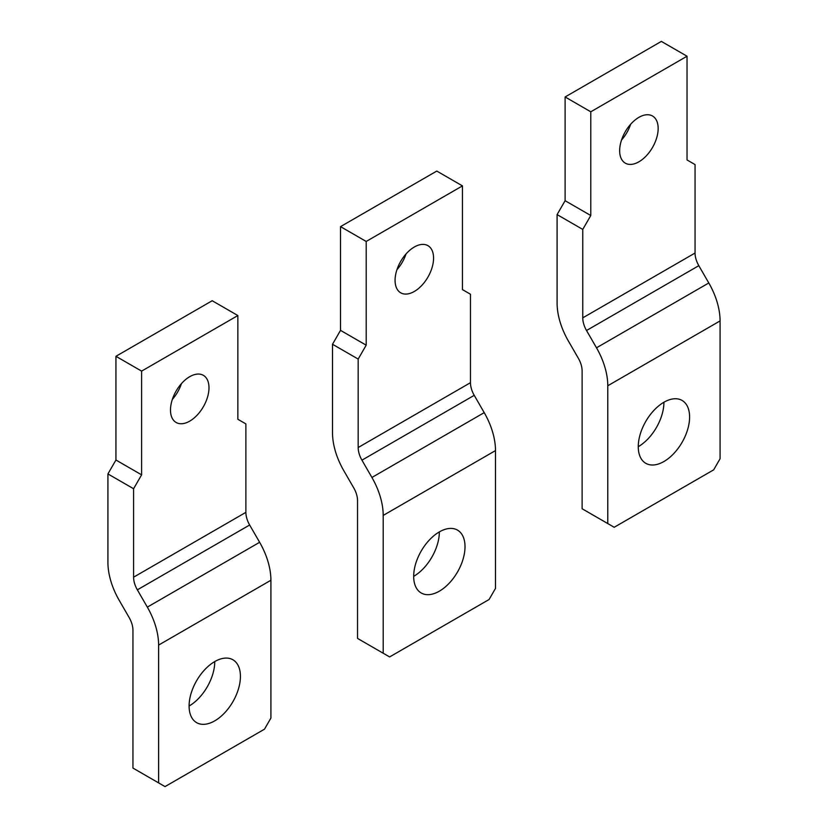 <?xml version="1.0" encoding="UTF-8"?>
<svg xmlns="http://www.w3.org/2000/svg" width="828" height="828" viewBox="0 0 828 828"><rect width="100%" height="100%" fill="white"/><g stroke="black" fill="none" stroke-linecap="round" stroke-linejoin="round"><path stroke-width="1.24" d="M462.448 185.886L436.78 171.065L340.525 226.634L340.525 330.362L332.504 344.262L332.504 432.702A54.451 31.433 60 0 0 343.786 470.656L353.773 487.951A18.154 10.474 60 0 1 357.53 500.598L357.53 638.409L389.615 656.935L489.079 599.513L495.496 588.397L495.496 450.587A54.451 31.433 60 0 0 484.214 412.634L474.227 395.339A18.154 10.474 60 0 1 470.47 382.691L470.47 294.24L462.448 289.614L462.448 185.886L366.193 241.455L366.193 345.183L358.172 359.073L358.172 447.524L470.47 382.691M484.214 412.634L371.917 477.466L361.939 460.171A18.154 10.474 60 0 1 358.172 447.524M371.917 477.466A54.451 31.433 60 0 1 383.198 515.42L495.496 450.587M406.02 253.968A27.22 15.722 -60 0 1 396.954 269.69M395.07 280.35A27.22 15.722 120 0 0 400.711 292.812A27.22 15.722 120 0 0 421.69 285.525A27.22 15.722 120 0 0 433.572 258.129A27.22 15.722 120 0 0 427.931 245.657A27.22 15.722 120 0 0 406.952 252.954A27.22 15.722 120 0 0 395.07 280.35M366.193 241.455L340.525 226.634M340.525 330.362L366.193 345.183M332.504 344.262L358.172 359.073M465.015 546.718A36.297 20.959 120 0 0 457.491 530.106A36.297 20.959 120 0 0 429.525 539.825A36.297 20.959 120 0 0 413.679 576.36A36.297 20.959 120 0 0 421.193 592.972A36.297 20.959 120 0 0 449.169 583.254A36.297 20.959 120 0 0 465.015 546.718M439.347 531.907L439.347 531.907A36.297 20.959 120 0 1 413.679 576.36M383.198 653.23L383.198 515.42M237.864 315.54L212.196 300.73L115.941 356.299L115.941 460.026L107.919 473.926L107.919 562.367A54.451 31.433 60 0 0 119.201 600.321L129.189 617.605A18.154 10.474 60 0 1 132.946 630.263L132.946 768.073L165.031 786.6L264.494 729.178L270.911 718.062L270.911 580.252A54.451 31.433 60 0 0 259.63 542.299L249.642 525.004A18.154 10.474 60 0 1 245.885 512.356L245.885 423.905L237.864 419.279L237.864 315.54L141.609 371.12L141.609 474.848L133.587 488.737L133.587 577.188L245.885 512.356M259.63 542.299L147.332 607.121L137.344 589.836A18.154 10.474 60 0 1 133.587 577.188M147.332 607.121A54.451 31.433 60 0 1 158.614 645.084L270.911 580.252M181.435 383.633A27.22 15.722 -60 0 1 172.369 399.355M170.485 410.015A27.22 15.722 120 0 0 176.126 422.477A27.22 15.722 120 0 0 197.105 415.18A27.22 15.722 120 0 0 208.987 387.783A27.22 15.722 120 0 0 203.346 375.322A27.22 15.722 120 0 0 182.367 382.619A27.22 15.722 120 0 0 170.485 410.015M141.609 371.12L115.941 356.299M115.941 460.026L141.609 474.848M107.919 473.926L133.587 488.737M240.43 676.383A36.297 20.959 120 0 0 232.906 659.771A36.297 20.959 120 0 0 204.94 669.49A36.297 20.959 120 0 0 189.094 706.025A36.297 20.959 120 0 0 196.609 722.637A36.297 20.959 120 0 0 224.585 712.918A36.297 20.959 120 0 0 240.43 676.383M214.762 661.562L214.762 661.562A36.297 20.959 120 0 1 189.094 706.025M158.614 782.895L158.614 645.084M687.033 56.221L661.365 41.4L565.11 96.969L565.11 200.707L557.089 214.597L557.089 303.038A54.451 31.433 60 0 0 568.37 340.991L578.358 358.286A18.154 10.474 60 0 1 582.115 370.934L582.115 508.754L614.2 527.27L713.664 469.849L720.081 458.733L720.081 320.922A54.451 31.433 60 0 0 708.799 282.969L698.811 265.674A18.154 10.474 60 0 1 695.054 253.026L695.054 164.586L687.033 159.949L687.033 56.221L590.778 111.79L590.778 215.518L582.757 229.418L582.757 317.859L695.054 253.026M708.799 282.969L596.502 347.801L586.524 330.507A18.154 10.474 60 0 1 582.757 317.859M596.502 347.801A54.451 31.433 60 0 1 607.783 385.755L720.081 320.922M630.615 124.303A27.22 15.722 -60 0 1 621.538 140.025M619.654 150.686A27.22 15.722 120 0 0 625.295 163.147A27.22 15.722 120 0 0 646.275 155.861A27.22 15.722 120 0 0 658.156 128.464A27.22 15.722 120 0 0 652.516 116.003A27.22 15.722 120 0 0 631.536 123.289A27.22 15.722 120 0 0 619.654 150.686M590.778 111.79L565.11 96.969M565.11 200.707L590.778 215.518M557.089 214.597L582.757 229.418M689.6 417.053A36.297 20.959 120 0 0 682.086 400.441A36.297 20.959 120 0 0 654.11 410.171A36.297 20.959 120 0 0 638.264 446.696A36.297 20.959 120 0 0 645.778 463.307A36.297 20.959 120 0 0 673.754 453.589A36.297 20.959 120 0 0 689.6 417.053M663.932 402.242L663.932 402.242A36.297 20.959 120 0 1 638.264 446.696M607.783 523.565L607.783 385.755M361.939 460.171L474.227 395.339M137.344 589.836L249.642 525.004M586.524 330.507L698.811 265.674"/></g></svg>
